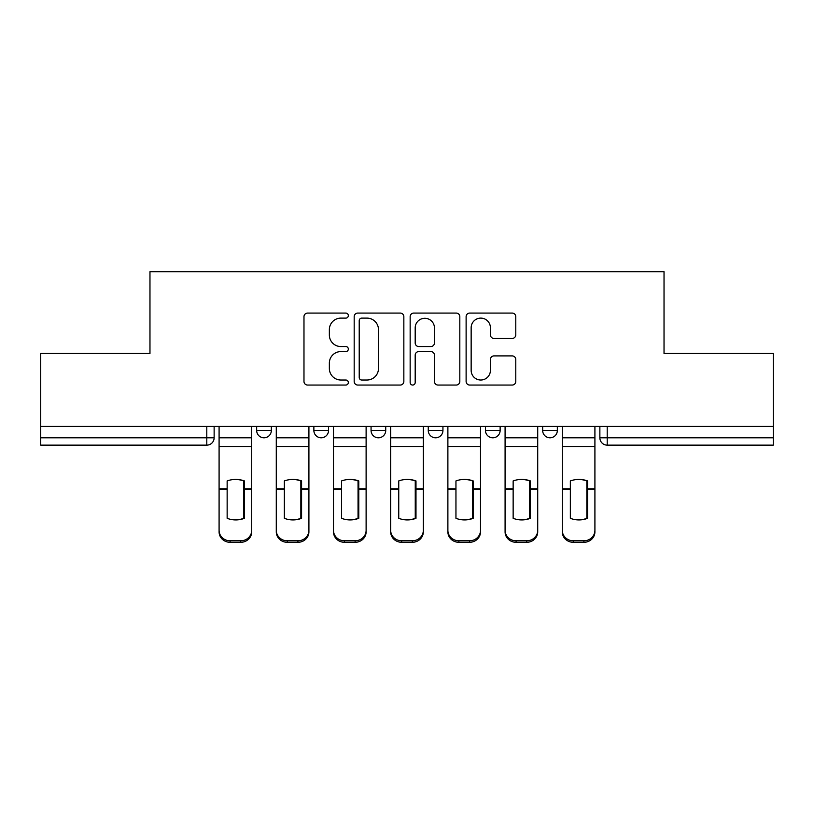<?xml version="1.0" encoding="UTF-8"?>
<svg xmlns="http://www.w3.org/2000/svg" width="814" height="814" viewBox="0 0 814 814"><rect width="100%" height="100%" fill="white"/><g stroke="black" fill="none" stroke-linecap="round" stroke-linejoin="round"><path stroke-width="1.22" d="M348.331 315.598A2.523 2.523 0 0 0 345.818 313.075L307.58 313.075A3.602 3.602 0 0 0 303.978 316.677L303.978 381.461A3.602 3.602 0 0 0 307.58 385.053L345.818 385.053A2.523 2.523 0 0 0 348.331 382.539A2.523 2.523 0 0 0 345.818 380.016L340.863 380.016A11.518 11.518 0 0 1 329.355 368.498L329.355 363.105A11.518 11.518 0 0 1 340.863 351.587L345.818 351.587A2.523 2.523 0 0 0 348.331 349.064A2.523 2.523 0 0 0 345.818 346.55L340.863 346.55A11.518 11.518 0 0 1 329.355 335.032L329.355 329.629A11.518 11.518 0 0 1 340.863 318.111L345.818 318.111A2.523 2.523 0 0 0 348.331 315.598M542.663 426.434L542.663 430.464L557.336 430.464A7.336 7.336 0 0 1 549.999 437.8A7.336 7.336 0 0 1 542.663 430.464L542.663 426.434M428.266 426.434L428.266 430.464L442.938 430.464A7.336 7.336 0 0 1 435.602 437.8A7.336 7.336 0 0 1 428.266 430.464L428.266 426.434M512.179 338.451A3.602 3.602 0 0 0 515.781 334.849L515.781 316.677A3.602 3.602 0 0 0 512.179 313.075L469.719 313.075A3.602 3.602 0 0 0 466.117 316.677L466.117 381.461A3.602 3.602 0 0 0 469.719 385.053L512.179 385.053A3.602 3.602 0 0 0 515.781 381.461L515.781 359.503A3.602 3.602 0 0 0 512.179 355.901L494.006 355.901A3.602 3.602 0 0 0 490.404 359.503L490.404 370.39A9.626 9.626 0 0 1 480.779 380.016A9.626 9.626 0 0 1 471.153 370.39L471.153 327.747A9.626 9.626 0 0 1 480.779 318.111A9.626 9.626 0 0 1 490.404 327.747L490.404 334.849A3.602 3.602 0 0 0 494.006 338.451L512.179 338.451M40.7 426.434L40.7 353.469L149.969 353.469L149.969 271.703L664.031 271.703L664.031 353.469L773.3 353.469L773.3 426.434L40.7 426.434L40.7 437.8L214.133 437.8L214.133 426.434L214.133 437.8A7.336 7.336 0 0 1 206.797 445.136L40.7 445.136L40.7 437.8M403.846 316.677A3.602 3.602 0 0 0 400.254 313.075L357.784 313.075A3.602 3.602 0 0 0 354.182 316.677L354.182 381.461A3.602 3.602 0 0 0 357.784 385.053L400.254 385.053A3.602 3.602 0 0 0 403.846 381.461L403.846 316.677M413.746 313.075L456.216 313.075A3.602 3.602 0 0 1 459.818 316.677L459.818 381.461A3.602 3.602 0 0 1 456.216 385.053L438.044 385.053A3.602 3.602 0 0 1 434.442 381.461L434.442 355.189A3.602 3.602 0 0 0 430.84 351.587L418.783 351.587A3.602 3.602 0 0 0 415.191 355.189L415.191 382.539A2.523 2.523 0 0 1 412.667 385.053A2.523 2.523 0 0 1 410.154 382.539L410.154 316.677A3.602 3.602 0 0 1 413.746 313.075M599.867 426.434L599.867 437.8L773.3 437.8L773.3 445.136L607.203 445.136A7.336 7.336 0 0 1 599.867 437.8L599.867 426.434M773.3 426.434L773.3 437.8M557.336 430.464L557.336 426.434L557.336 430.464A7.336 7.336 0 0 1 549.999 437.8M500.132 426.434L500.132 430.464A7.336 7.336 0 0 1 492.796 437.8A7.336 7.336 0 0 1 485.47 430.464A7.336 7.336 0 0 0 492.796 437.8A7.336 7.336 0 0 0 500.132 430.464L500.132 426.434M485.47 426.434L485.47 430.464L500.132 430.464M442.938 426.434L442.938 430.464M385.734 426.434L385.734 430.464A7.336 7.336 0 0 1 378.398 437.8A7.336 7.336 0 0 1 371.062 430.464A7.336 7.336 0 0 0 378.398 437.8A7.336 7.336 0 0 0 385.734 430.464L371.062 430.464L371.062 426.434M313.868 426.434L313.868 430.464L328.53 430.464L328.53 426.434L328.53 430.464A7.336 7.336 0 0 1 321.204 437.8A7.336 7.336 0 0 1 313.868 430.464A7.336 7.336 0 0 0 321.204 437.8M256.664 426.434L256.664 430.464L271.337 430.464L271.337 426.434L271.337 430.464A7.336 7.336 0 0 1 264.001 437.8A7.336 7.336 0 0 1 256.664 430.464A7.336 7.336 0 0 0 264.001 437.8M607.203 426.434L607.203 445.136A7.336 7.336 0 0 1 599.867 437.8M361.742 318.111A2.523 2.523 0 0 0 359.218 320.635L359.218 377.503A2.523 2.523 0 0 0 361.742 380.016L366.961 380.016A11.518 11.518 0 0 0 378.479 368.498L378.479 329.629A11.518 11.518 0 0 0 366.961 318.111L361.742 318.111M434.442 327.92A9.626 9.626 0 0 0 424.816 318.294A9.626 9.626 0 0 0 415.191 327.92L415.191 342.948A3.602 3.602 0 0 0 418.783 346.55L430.84 346.55A3.602 3.602 0 0 0 434.442 342.948L434.442 327.92M243.651 518.589L243.651 480.667M235.399 479.436A22.731 20.004 180 0 1 243.651 480.921M219.088 490.873L219.088 530.352A10.999 10.429 0 0 0 230.087 540.791L240.72 540.791A10.999 10.429 0 0 0 251.719 530.352L251.719 531.868A10.999 10.429 180 0 1 240.72 542.297L240.72 540.791M235.399 519.922A22.731 21.561 180 0 0 243.651 518.315M244.383 489.367L244.383 480.921A22.731 20.004 180 0 0 235.765 479.426A22.731 20.004 180 0 0 227.147 480.921L227.147 518.315A22.731 21.561 180 0 0 244.383 518.315L244.383 489.367L251.719 489.367L251.719 531.868M251.719 426.434L251.719 489.367M219.088 426.434L219.088 531.868A10.999 10.429 180 0 0 230.087 542.297L240.72 542.297M300.854 518.589L300.854 480.667M292.602 479.436A22.731 20.004 180 0 1 300.854 480.921M276.282 490.873L276.282 530.352A10.999 10.429 0 0 0 287.281 540.791L297.914 540.791A10.999 10.429 0 0 0 308.913 530.352L308.913 531.868A10.999 10.429 180 0 1 297.914 542.297L297.914 540.791M292.602 519.922A22.731 21.561 180 0 0 300.854 518.315M358.048 518.589L358.048 480.667M349.796 479.436A22.731 20.004 180 0 1 358.048 480.921M333.486 490.873L333.486 530.352A10.999 10.429 0 0 0 344.485 540.791L355.118 540.791A10.999 10.429 0 0 0 366.117 530.352L366.117 531.868A10.999 10.429 180 0 1 355.118 542.297L355.118 540.791M349.796 519.922A22.731 21.561 180 0 0 358.048 518.315M301.587 489.367L301.587 480.921A22.731 20.004 180 0 0 292.969 479.426A22.731 20.004 180 0 0 284.351 480.921L284.351 518.315A22.731 21.561 180 0 0 301.587 518.315L301.587 489.367L308.913 489.367L308.913 531.868M308.913 426.434L308.913 489.367M276.282 426.434L276.282 531.868A10.999 10.429 180 0 0 287.281 542.297L297.914 542.297M358.781 489.367L358.781 480.921A22.731 20.004 180 0 0 350.162 479.426A22.731 20.004 180 0 0 341.554 480.921L341.554 518.315A22.731 21.561 180 0 0 358.781 518.315L358.781 489.367L366.117 489.367L366.117 531.868M366.117 426.434L366.117 489.367M333.486 426.434L333.486 531.868A10.999 10.429 180 0 0 344.485 542.297L355.118 542.297M415.252 518.589L415.252 480.667M407 479.436A22.731 20.004 180 0 1 415.252 480.921M390.679 490.873L390.679 530.352A10.999 10.429 0 0 0 401.678 540.791L412.322 540.791A10.999 10.429 0 0 0 423.321 530.352L423.321 531.868A10.999 10.429 180 0 1 412.322 542.297L412.322 540.791M407 519.922A22.731 21.561 180 0 0 415.252 518.315M472.446 518.589L472.446 480.667M464.204 479.436A22.731 20.004 180 0 1 472.446 480.921M447.883 490.873L447.883 530.352A10.999 10.429 0 0 0 458.882 540.791L469.515 540.791A10.999 10.429 0 0 0 480.514 530.352L480.514 531.868A10.999 10.429 180 0 1 469.515 542.297L469.515 540.791M464.204 519.922A22.731 21.561 180 0 0 472.446 518.315M529.649 518.589L529.649 480.667M521.398 479.436A22.731 20.004 180 0 1 529.649 480.921M505.087 490.873L505.087 530.352A10.999 10.429 0 0 0 516.086 540.791L526.719 540.791A10.999 10.429 0 0 0 537.718 530.352L537.718 531.868A10.999 10.429 180 0 1 526.719 542.297L526.719 540.791M521.398 519.922A22.731 21.561 180 0 0 529.649 518.315M415.985 489.367L415.985 480.921A22.731 20.004 180 0 0 407.366 479.426A22.731 20.004 180 0 0 398.748 480.921L398.748 518.315A22.731 21.561 180 0 0 415.985 518.315L415.985 489.367L423.321 489.367L423.321 531.868M423.321 426.434L423.321 489.367M390.679 426.434L390.679 531.868A10.999 10.429 180 0 0 401.678 542.297L412.322 542.297M473.188 489.367L473.188 480.921A22.731 20.004 180 0 0 464.57 479.426A22.731 20.004 180 0 0 455.952 480.921L455.952 518.315A22.731 21.561 180 0 0 473.188 518.315L473.188 489.367L480.514 489.367L480.514 531.868M480.514 426.434L480.514 489.367M447.883 426.434L447.883 531.868A10.999 10.429 180 0 0 458.882 542.297L469.515 542.297M530.382 489.367L530.382 480.921A22.731 20.004 180 0 0 521.764 479.426A22.731 20.004 180 0 0 513.146 480.921L513.146 518.315A22.731 21.561 180 0 0 530.382 518.315L530.382 489.367L537.718 489.367L537.718 531.868M537.718 426.434L537.718 489.367M505.087 426.434L505.087 531.868A10.999 10.429 180 0 0 516.086 542.297L526.719 542.297M586.853 518.589L586.853 480.667M578.601 479.436A22.731 20.004 180 0 1 586.853 480.921M562.281 490.873L562.281 530.352A10.999 10.429 0 0 0 573.28 540.791L583.913 540.791A10.999 10.429 0 0 0 594.912 530.352L594.912 531.868A10.999 10.429 180 0 1 583.913 542.297L583.913 540.791M578.601 519.922A22.731 21.561 180 0 0 586.853 518.315M587.586 489.367L587.586 480.921A22.731 20.004 180 0 0 578.968 479.426A22.731 20.004 180 0 0 570.349 480.921L570.349 518.315A22.731 21.561 180 0 0 587.586 518.315L587.586 489.367L594.912 489.367L594.912 531.868M594.912 426.434L594.912 489.367M562.281 426.434L562.281 531.868A10.999 10.429 180 0 0 573.28 542.297L583.913 542.297M206.797 426.434L206.797 445.136M244.383 490.873L243.651 490.873M244.383 486.518L243.651 486.518M244.383 488.787L251.719 488.787M219.088 488.787L227.147 488.787M219.088 446.51L251.719 446.51M219.088 489.367L227.147 489.367M219.088 437.8L251.719 437.8M230.087 540.791L230.087 542.297M301.587 490.873L300.854 490.873M301.587 486.518L300.854 486.518M358.781 490.873L358.048 490.873M358.781 486.518L358.048 486.518M301.587 488.787L308.913 488.787M276.282 488.787L284.351 488.787M276.282 446.51L308.913 446.51M276.282 489.367L284.351 489.367M276.282 437.8L308.913 437.8M287.281 540.791L287.281 542.297M358.781 488.787L366.117 488.787M333.486 488.787L341.554 488.787M333.486 446.51L366.117 446.51M333.486 489.367L341.554 489.367M333.486 437.8L366.117 437.8M344.485 540.791L344.485 542.297M415.985 490.873L415.252 490.873M415.985 486.518L415.252 486.518M473.188 490.873L472.446 490.873M473.188 486.518L472.446 486.518M530.382 490.873L529.649 490.873M530.382 486.518L529.649 486.518M415.985 488.787L423.321 488.787M390.679 488.787L398.748 488.787M390.679 446.51L423.321 446.51M390.679 489.367L398.748 489.367M390.679 437.8L423.321 437.8M401.678 540.791L401.678 542.297M473.188 488.787L480.514 488.787M447.883 488.787L455.952 488.787M447.883 446.51L480.514 446.51M447.883 489.367L455.952 489.367M447.883 437.8L480.514 437.8M458.882 540.791L458.882 542.297M530.382 488.787L537.718 488.787M505.087 488.787L513.146 488.787M505.087 446.51L537.718 446.51M505.087 489.367L513.146 489.367M505.087 437.8L537.718 437.8M516.086 540.791L516.086 542.297M587.586 490.873L586.853 490.873M587.586 486.518L586.853 486.518M587.586 488.787L594.912 488.787M562.281 488.787L570.349 488.787M562.281 446.51L594.912 446.51M562.281 489.367L570.349 489.367M562.281 437.8L594.912 437.8M573.28 540.791L573.28 542.297"/></g></svg>
